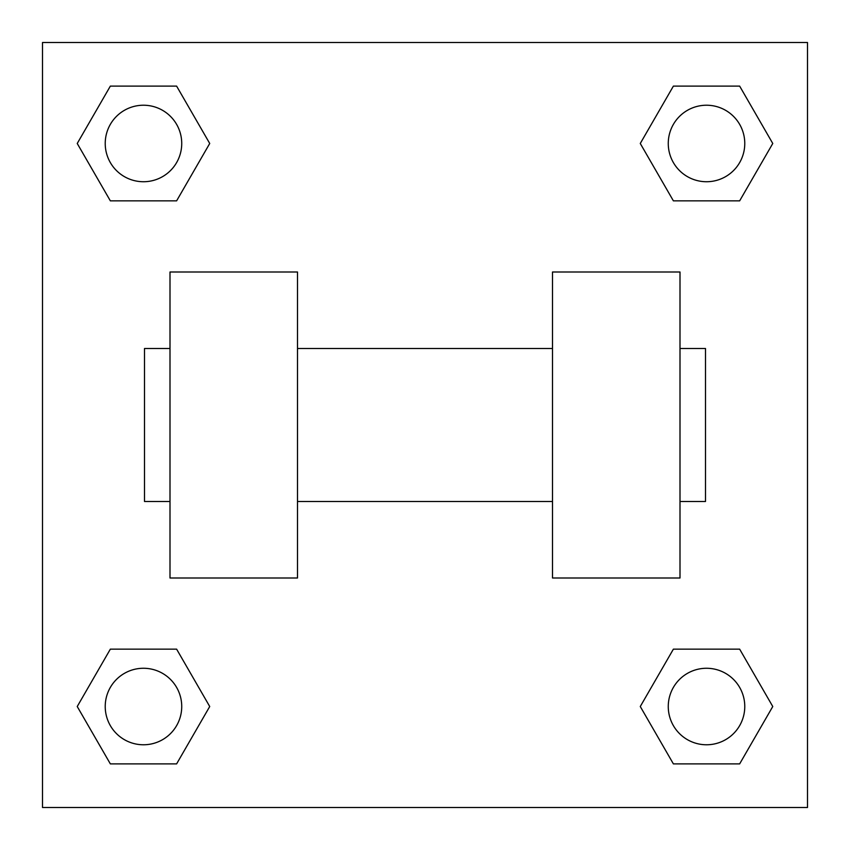 <?xml version="1.0" encoding="UTF-8"?>
<svg xmlns="http://www.w3.org/2000/svg" width="850" height="850" viewBox="0 0 850 850"><rect width="100%" height="100%" fill="white"/><g stroke="black" fill="none" stroke-linecap="round" stroke-linejoin="round"><path stroke-width="1.27" d="M209.727 143.48L176.609 200.855L110.351 200.855L77.233 143.48L110.351 86.105L176.609 86.105L209.727 143.48L176.609 200.855L147.135 200.855M147.135 649.145L176.609 649.145L209.727 706.52L176.609 763.895L110.351 763.895L77.233 706.52L110.351 649.145L176.609 649.145M702.865 200.855L673.391 200.855L640.273 143.48L673.391 86.105L739.649 86.105L772.767 143.48L739.649 200.855L673.391 200.855M640.273 706.52L673.391 649.145L739.649 649.145L772.767 706.52L739.649 763.895L673.391 763.895L640.273 706.52L673.391 649.145L702.865 649.145M673.391 649.145L739.649 649.145L673.391 649.145M739.649 763.895L673.391 763.895L739.649 763.895L772.767 706.52M744.77 706.52A38.25 38.25 0 0 0 687.395 673.391A38.25 38.25 0 0 0 687.395 739.649A38.25 38.25 0 0 0 744.77 706.52M176.609 763.895L110.351 763.895L176.609 763.895L209.727 706.52M181.73 706.52A38.25 38.25 0 0 0 124.355 673.391A38.25 38.25 0 0 0 124.355 739.649A38.25 38.25 0 0 0 181.73 706.52M673.391 86.105L739.649 86.105L673.391 86.105L640.273 143.48M744.77 143.48A38.25 38.25 0 0 0 687.395 110.351A38.25 38.25 0 0 0 687.395 176.609A38.25 38.25 0 0 0 744.77 143.48M110.351 86.105L176.609 86.105L110.351 86.105L77.233 143.48M176.609 200.855L110.351 200.855L176.609 200.855M181.73 143.48A38.25 38.25 0 0 0 124.355 110.351A38.25 38.25 0 0 0 124.355 176.609A38.25 38.25 0 0 0 181.73 143.48M807.5 42.5L807.5 807.5L42.5 807.5L42.5 42.5L807.5 42.5M77.233 706.52L110.351 649.145M772.767 143.48L739.649 200.855M552.5 272L552.5 578L680 578L680 272L552.5 272M297.5 578L297.5 272L170 272L170 578L297.5 578M680 501.5L705.5 501.5L705.5 348.5L680 348.5M170 348.5L144.5 348.5L144.5 501.5L170 501.5M552.5 348.5L297.5 348.5M552.5 501.5L297.5 501.5"/></g></svg>
